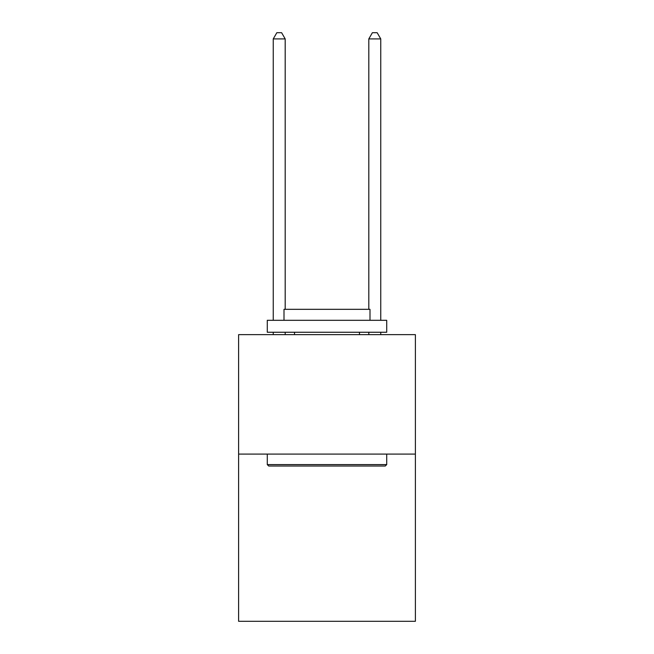 <?xml version="1.0" encoding="UTF-8"?>
<svg xmlns="http://www.w3.org/2000/svg" width="654" height="654" viewBox="0 0 654 654"><rect width="100%" height="100%" fill="white"/><g stroke="black" fill="none" stroke-linecap="round" stroke-linejoin="round"><path stroke-width="0.98" d="M415.388 454.08L415.388 621.3L238.612 621.3L238.612 334.644L415.388 334.644L415.388 454.08L238.612 454.08M268.712 466.024L267.282 464.593L386.718 464.593L385.288 466.024L268.712 466.024M386.718 320.313L386.718 332.257L267.282 332.257L267.282 320.313L386.718 320.313M283.999 320.313L283.999 309.326L370.001 309.326L370.001 320.313M386.718 454.08L386.718 464.593M267.282 454.08L267.282 464.593M359.487 332.257L359.487 334.644M294.513 332.257L294.513 334.644M285.193 309.326L285.193 38.913L273.249 38.913L273.249 320.313M273.249 332.257L273.249 334.644M285.193 332.257L285.193 334.644M273.249 38.913L276.838 32.7L281.612 32.7L285.193 38.913M380.751 334.644L380.751 332.257M380.751 320.313L380.751 38.913L368.807 38.913L368.807 309.326M368.807 334.644L368.807 332.257M368.807 38.913L372.388 32.7L377.162 32.7L380.751 38.913"/></g></svg>
